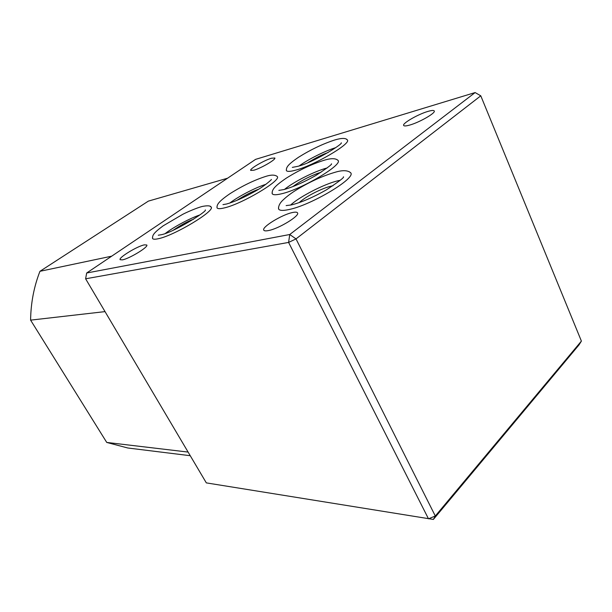 <?xml version="1.0" encoding="UTF-8"?>
<svg xmlns="http://www.w3.org/2000/svg" width="612" height="612" viewBox="0 0 612 612"><rect width="100%" height="100%" fill="white"/><g stroke="black" fill="none" stroke-linecap="round" stroke-linejoin="round"><path stroke-width="0.92" d="M173.403 230.12C181.42 224.734 188.159 221.093 193.614 219.203M328.116 152.533C322.822 154.278 316.098 157.644 307.928 162.639M299.184 202.626C305.151 196.857 321.79 188.267 331.168 186.117L333.005 185.734M292.857 186.614C302.558 179.262 317.039 173.173 320.856 172.408M258.471 189.299C252.182 191.541 244.938 195.251 236.737 200.43M272.172 192.275L272.21 193.713C273.036 195.052 276.119 195.083 281.482 193.797C301.448 189.391 342.804 164.88 338.084 160.451L336.998 159.648M152.51 237.402L152.564 238.504C153.115 239.368 154.974 239.445 158.148 238.757C174.106 235.742 215.669 210.704 211.125 207.04L210.253 206.458M278.567 207.231L278.628 209.059C279.6 210.658 283.042 210.826 288.948 209.549C311.018 205.25 356.215 178.207 350.73 172.836L349.36 171.804M217.023 206.695L217.061 207.873C217.711 208.906 220.098 208.929 224.229 207.935C241.702 204.117 281.673 180.333 277.282 176.539L276.379 175.904M286.37 169.394L286.378 170.564C287.112 171.743 290.088 171.635 295.321 170.243C313.88 165.592 351.418 143.636 347.387 139.941L346.507 139.299M409.627 125.093C406.123 126.08 404.134 126.202 403.668 125.46C402.038 123.471 418.011 114.245 427.933 111.415C431.621 110.336 433.724 110.175 434.245 110.948C436.004 112.876 419.442 122.415 409.627 125.093M253.881 170.213L250.713 170.411C249.321 168.989 264.239 160.26 271.46 158.233L274.826 157.988C276.333 159.342 261.003 168.308 253.881 170.213M122.354 259.87L120.136 259.695C118.215 257.782 137.249 246.177 144.378 244.861L146.788 244.999C148.892 246.789 129.323 258.738 122.354 259.87M268.37 230.579C265.799 231.084 264.277 230.946 263.795 230.181C261.324 227.236 282.086 214.544 292.551 212.517C295.344 211.928 296.996 212.035 297.516 212.846C300.209 215.661 278.659 228.827 268.37 230.579M581.4 341.098L579.029 344.877L433.38 519.435L435.308 516.015L581.4 341.098L480.78 95.816L296.017 238.894L435.308 516.015L428.484 518.8L288.604 242.421L85.619 278.797L206.32 482.883L433.38 519.435M255.594 159.365L86.674 273.006L289.736 234.511L475.126 92.565L255.594 159.365M85.619 278.797L86.674 273.006M105.027 311.615L30.6 320.137L106.74 442.438L188.098 452.077M227.595 178.207L148.372 201.118L39.956 271.3L111.698 256.176M106.74 442.438L127.755 447.984L132.154 448.527M39.956 271.3C33.951 286.691 30.837 302.971 30.6 320.137M288.604 242.421L296.017 238.894L289.736 234.511L288.604 242.421M480.78 95.816L475.126 92.565M327.175 167.956L326.762 168.063C315.004 171.115 294.051 181.58 284.488 189.414M338.084 160.443C335.82 158.271 331.421 158.133 324.88 160.038C312.327 163.871 299.467 169.906 286.294 178.146C273.64 186.782 271.957 190.003 272.149 193.583M331.482 163.809C332.354 164.215 327.122 168.116 315.777 175.514C303.644 182.361 293.01 187.05 283.876 189.575L278.843 190.386M340.28 180.257L337.923 180.777C324.329 183.914 299.245 196.865 290.555 205.104M350.699 172.783C347.792 170.297 342.904 170.037 336.034 172.003C322.761 175.797 309.083 182.062 295.015 190.799C289.675 194.226 285.276 197.707 281.818 201.241C279.508 203.781 278.414 206.313 278.529 208.845M343.477 176.791C344.403 177.365 338.719 181.718 326.425 189.842C313.222 197.316 301.632 202.32 291.656 204.859M291.442 204.913L286.133 205.601M266.013 184.266C255.64 187.486 238.359 196.444 229.752 203.062M217.023 207.797C216.816 204.898 217.826 201.998 229.967 193.698C242.788 185.604 254.982 179.76 266.557 176.164C271.575 174.657 275.155 174.787 277.29 176.554M271.292 179.484C272.707 178.742 264.353 186.377 254.538 191.625C243.423 197.798 234.098 201.922 226.57 204.003L222.967 204.63M335.697 147.66C325.24 150.804 308.035 159.411 299.291 165.86M347.394 139.964C345.91 137.937 341.718 137.937 334.841 139.949C322.891 143.843 310.812 149.596 298.61 157.208C286.982 165.141 286.424 167.359 286.339 170.488M341.297 142.81C343.202 144.019 311.584 163.366 297.409 166.418L292.322 167.39M199.826 214.95C189.842 218.331 173.816 226.922 165.439 233.371M211.132 207.055C210.429 205.624 207.422 205.433 202.136 206.473C196.414 208.011 186.889 212.173 182.736 214.33L163.205 225.805C152.618 233.646 152.595 235.452 152.533 238.451M205.334 209.939C207.613 211.209 172.431 233.195 160.673 234.824L158.279 235.215M127.755 447.984L190.248 455.711"/></g></svg>
